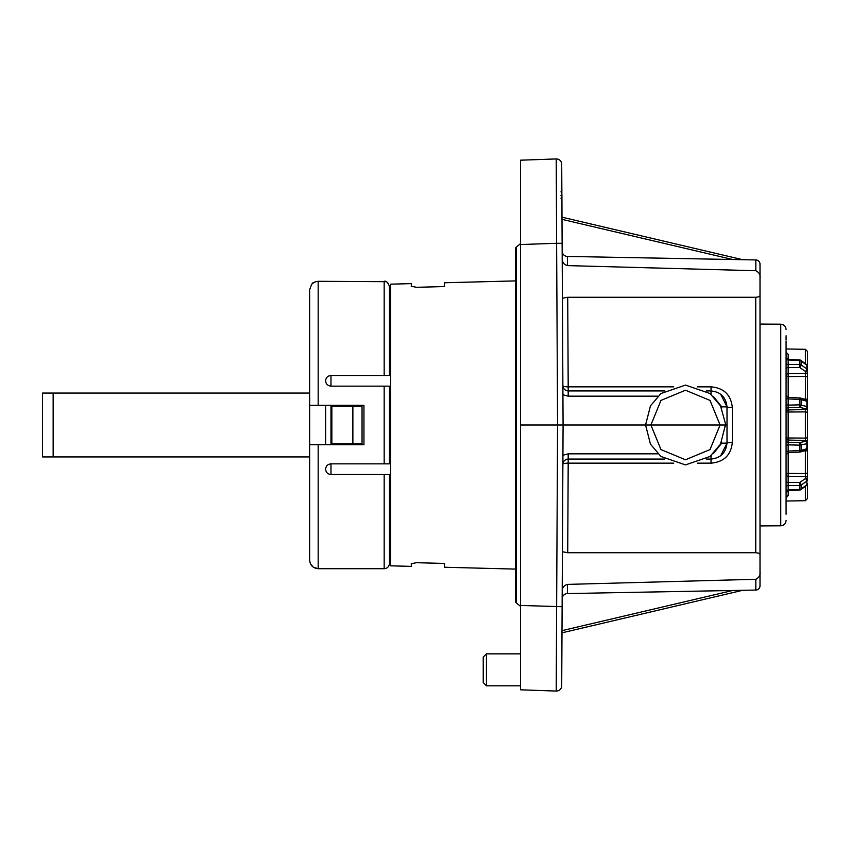 <?xml version="1.0" encoding="UTF-8"?>
<svg xmlns="http://www.w3.org/2000/svg" width="850" height="850" viewBox="0 0 850 850"><rect width="100%" height="100%" fill="white"/><g stroke="black" fill="none" stroke-linecap="round" stroke-linejoin="round"><path stroke-width="1.27" d="M520.508 243.621L516.216 247.201A2.125 2.125 0 0 0 515.451 248.837A2.125 2.125 0 0 1 516.216 247.201L516.216 602.799A2.125 2.125 0 0 1 515.451 601.162A2.125 2.125 0 0 0 516.216 602.799A2.125 2.125 0 0 1 516.216 599.526A2.125 2.125 0 0 0 516.216 602.799L520.508 606.379M520.508 689.807L556.208 691.061L520.508 689.807L520.508 160.193L556.208 158.939A5.323 5.323 0 0 1 561.712 164.231L563.082 425L720.088 425L710.016 400.414L685.493 390.224L660.96 400.414L650.898 425L660.96 449.586L685.493 459.776L710.016 449.586L720.088 425L725.411 425L720.513 444.157L710.026 456.482L685.493 464.918L660.96 456.493L650.484 444.168L645.575 425L650.473 405.843L660.96 393.518L685.493 385.082L710.026 393.507L720.503 405.832L725.379 423.353L725.369 426.647M411.241 563.699L411.241 563.699C411.262 567.258 411.262 567.258 411.241 563.709L416.606 562.7L442.489 563.38L416.606 562.7M444.646 563.922C444.624 568.352 444.624 568.352 444.646 563.922L442.489 563.38M416.606 287.3L442.489 286.62L416.606 287.3L442.489 286.62L416.606 287.3L411.241 286.291C411.262 282.742 411.262 282.742 411.241 286.291L411.241 286.237M444.646 286.078C444.624 281.647 444.624 281.647 444.646 286.078L442.489 286.62L444.646 286.078M411.411 563.444L411.251 566.376L390.639 565.834L390.639 284.166L411.251 283.624L411.411 286.546M562.169 251.143A5.323 5.323 0 0 0 567.396 256.434L755.831 259.941L755.831 270.725L567.439 265.604L567.396 256.434L567.439 265.604L755.831 270.725C759.167 272.425 760.559 274.954 760.006 278.279L760.006 264.191A4.261 4.261 0 0 0 755.831 259.941L567.396 256.434L742.688 259.696L561.988 217.175L561.924 195.309M561.914 201.206L561.893 198.082L560.957 198.167M697.223 386.846L711.036 386.846C723.881 387.972 730.979 394.846 732.328 407.469A5.323 0.563 -0 0 1 727.005 406.906L727.005 443.094C725.996 452.721 720.673 458.044 711.036 459.064L715.604 458.394M760.006 268.685L760.006 294.791L760.006 268.685M673.763 463.154L568.193 463.154L567.715 552.734L755.746 552.734C758.997 552.968 760.41 553.786 760.006 555.209L760.006 585.809A4.261 4.261 0 0 1 755.831 590.059L567.396 593.566L567.439 584.396L755.831 579.275C759.156 577.575 760.548 575.057 760.006 571.721M715.604 391.606L711.036 390.936C720.673 391.956 725.996 397.279 727.005 406.906L720.651 394.156M720.651 455.844L727.005 443.094C725.996 452.721 720.673 458.044 711.036 459.064L706.308 459.064M760.006 278.279L760.006 555.209M760.006 294.791C760.41 296.214 758.986 297.033 755.746 297.266L567.715 297.266L568.193 386.846L673.763 386.846M562.413 298.254L567.715 297.266M567.439 265.604C563.869 264.52 562.126 262.214 562.211 258.666M563.709 388.471L562.87 385.645C563.231 388.843 565.006 390.607 568.193 390.936L568.193 386.846A5.323 1.232 -0.3 0 1 562.87 385.645C563.231 388.843 565.006 390.607 568.193 390.936L664.679 390.936M706.308 390.936L711.036 390.936C720.673 391.956 725.996 397.279 727.005 406.906L721.682 406.81L713.362 396.419M520.508 425L563.082 425L561.712 685.769A5.323 5.323 0 0 1 556.208 691.061L557.579 425L556.622 243.291L562.126 243.302L561.829 186.012M562.009 630.647L732.636 590.495L742.688 590.304L561.988 632.825M732.636 590.495L567.396 593.566L755.831 590.059L755.831 579.275L567.439 584.396L567.396 593.566L732.636 590.495L567.396 593.566A5.323 5.323 0 0 0 562.169 598.857M664.679 459.064L568.193 459.064A5.323 5.323 0 0 0 562.87 464.355A5.323 1.232 -179.7 0 1 568.193 463.154L568.193 459.064C565.006 459.393 563.231 461.157 562.87 464.355L563.709 461.529M732.328 407.469L732.328 442.531C730.979 455.154 723.881 462.028 711.036 463.154L697.223 463.154M567.715 552.734L562.413 551.746M562.211 591.334C562.126 587.796 563.869 585.491 567.439 584.396M561.829 663.988L562.211 590.537M520.508 244.545L556.622 243.291L556.208 158.939A5.323 5.323 0 0 1 561.712 164.231M732.328 442.531A5.323 0.563 0 0 0 727.005 443.094L721.682 443.19L721.682 441.841M721.682 425L727.005 425M486.444 685.791L483.246 682.593L483.246 657.05L486.444 653.852L486.444 685.791L520.508 685.791M325.624 444.688L325.624 405.312M309.655 444.688L318.176 444.688L318.176 568.703C313.002 568.193 310.165 565.356 309.655 560.182L309.655 289.818C313.098 279.236 313.809 283.836 315.159 281.849L318.176 281.297L318.176 405.312L363.949 405.312L363.949 444.688L318.176 444.688M389.491 286.62L389.491 375.498L384.168 375.498L384.168 281.297C386.229 280.67 388.004 282.444 389.491 286.62M384.168 474.502L389.491 474.502L389.491 563.38C389.172 566.61 387.398 568.384 384.168 568.703L384.168 474.502L330.947 474.502C327.654 474.119 325.879 472.345 325.624 469.179C325.879 466.002 327.654 464.228 330.947 463.856L384.168 463.856L384.168 386.144L330.947 386.144C327.664 385.772 325.89 383.998 325.624 380.821C325.879 377.655 327.654 375.881 330.947 375.498L384.168 375.498M384.168 386.144L389.491 386.144L389.491 463.856L384.168 463.856M318.176 405.312L309.655 405.312M390.639 548.951L389.491 548.951M390.639 301.049L389.491 301.049M390.639 299.338L389.491 299.338M390.639 550.662L389.491 550.662M786.08 340.096L786.08 335.761M786.08 341.105L786.08 514.239M786.08 352.134L788.184 354.45L788.184 359.401M390.639 301.633L390.511 548.367L389.491 548.367M786.08 359.306L786.08 358.509M799.691 359.954L799.669 360.538A2.146 1.562 -0 0 1 801.104 360.995A2.146 1.031 126.2 0 0 800.859 360.368A2.146 2.146 0 0 0 799.701 359.954L788.12 359.391L786.08 357.276L786.08 354.397M786.08 437.962L805.396 438.111L805.428 440.544L788.152 440.034A2.146 2.072 180 0 1 786.08 437.962L786.08 409.753A2.146 2.072 180 0 1 788.152 407.681L788.152 405.142L799.669 404.844L799.669 407.394L788.152 407.681L788.152 442.319L799.669 442.606L799.669 445.156L788.152 444.858L788.152 442.319A2.146 2.072 180 0 1 786.08 440.247M786.08 395.409L786.08 409.753M786.08 398.289A2.146 0.627 180 0 0 788.152 398.916L788.131 397.407L786.08 395.271L786.08 369.006A2.146 1.519 180 0 1 788.152 367.498L788.152 364.522L799.669 364.501A2.146 1.466 0 0 1 801.104 364.937A2.146 1.105 124.3 0 1 799.669 367.487L788.152 367.498L788.184 397.407M331.851 406.257L362.036 406.257L362.036 443.743L331.851 443.743L331.851 406.257L352.877 406.257L352.877 443.743L331.851 443.743M786.675 496.272L788.184 495.55L786.08 497.866M788.152 489.983L799.669 489.462L799.691 490.046A2.146 2.146 0 0 0 800.859 489.632L806.618 485.414A2.146 2.146 0 0 0 807.5 483.682L807.5 498.546L807.5 483.682A2.146 1.562 0 0 1 806.873 484.787A2.146 1.031 53.8 0 1 806.618 485.414M786.08 491.598A2.146 1.573 180 0 1 788.152 490.036L788.152 482.502L799.669 482.513A2.146 1.105 55.7 0 1 801.104 485.063L801.104 489.005A2.146 1.031 53.8 0 1 800.859 489.632M786.08 486.933A2.146 1.456 180 0 1 788.152 485.478L799.669 485.499A2.146 1.466 -0 0 0 801.104 485.063L806.873 481.132A2.146 1.466 -0 0 0 807.5 480.101A2.146 1.519 0 0 0 805.428 478.582A2.146 1.105 55.7 0 1 806.873 481.132L806.873 484.787L801.104 489.005A2.146 1.562 -0 0 1 799.669 489.462L799.669 482.513L805.428 478.582L805.428 476.521A2.146 1.519 0 0 1 807.5 478.029L807.5 437.739L805.396 438.111L805.396 411.889L786.08 412.038A2.146 2.072 180 0 1 788.152 409.966L805.428 409.456L805.396 411.889L807.5 412.261L807.5 472.249A2.146 1.371 0 0 1 805.396 473.631L805.428 476.521L788.152 476.266L788.152 482.502A2.146 1.519 180 0 1 786.08 480.994M788.184 452.593L788.184 473.386A2.146 1.36 180 0 0 786.08 474.746A2.146 1.519 180 0 0 788.152 476.266L788.184 473.386L805.396 473.631L805.396 450.925L803.728 450.989M786.08 451.711A2.146 0.627 180 0 1 788.152 451.084L788.131 452.593L786.08 454.729M786.08 445.336L788.152 444.858L788.152 451.084L799.669 450.585L799.669 452.03A2.146 1.445 73.7 0 0 800.19 452.019L805.959 450.33A2.146 2.146 0 0 0 807.5 448.279A2.146 2.072 180 0 1 806.363 450.107M786.08 404.664L788.152 405.142L788.152 398.916L799.669 399.415A2.146 0.616 0 0 1 801.104 399.596L801.104 404.983A2.146 1.477 102.7 0 1 799.669 407.394L805.428 408.691A2.146 2.072 0 0 0 807.5 406.629L807.5 407.384A2.146 2.072 0 0 1 805.428 409.456L805.428 408.691A2.146 1.477 102.7 0 0 806.873 406.279L806.873 401.285L801.104 399.596A2.146 1.445 106.3 0 0 800.19 397.981A2.146 2.146 0 0 0 799.691 397.896L799.669 404.844L807.5 406.629L807.5 401.721A2.146 2.146 0 0 0 805.959 399.67L805.959 399.67A2.146 1.445 106.3 0 1 806.873 401.285A2.146 0.616 -0 0 1 807.5 401.721A2.146 2.072 180 0 0 806.363 399.893M803.728 399.011L805.396 399.075L805.428 373.479L788.152 373.734A2.146 1.519 180 0 0 786.08 375.254A2.146 1.36 180 0 0 788.184 376.614L805.396 376.369A2.146 1.371 0 0 1 807.5 377.751L807.5 399.808A2.146 0.733 0 0 0 805.396 399.075L805.428 400.414M786.08 363.067A2.146 1.456 180 0 0 788.152 364.522L788.152 360.017M786.08 358.402A2.146 1.573 180 0 0 788.152 359.964L799.669 360.538L799.669 367.487L805.428 371.418A2.146 1.519 0 0 0 807.5 369.899L807.5 354.322M805.428 399.659A2.146 1.445 106.3 0 1 805.959 399.67L800.19 397.981A2.146 1.445 106.3 0 0 799.691 397.97L788.131 397.407M807.5 425L807.5 371.971A2.146 1.519 0 0 1 805.428 373.479L805.428 371.418A2.146 1.105 124.3 0 0 806.873 368.868A2.146 1.466 0 0 1 807.5 369.899L807.5 366.318A2.146 2.146 0 0 0 806.618 364.586A2.146 1.031 126.2 0 1 806.873 365.213L801.104 360.995L801.104 364.937L806.873 368.868L806.873 365.213A2.146 1.562 0 0 1 807.5 366.318L807.5 351.454L805.396 349.308L786.08 348.967M807.5 495.678L807.5 498.546L807.5 495.678M805.428 449.586L805.396 450.925A2.146 0.733 -0 0 0 807.5 450.192M807.5 442.616A2.146 2.072 0 0 0 805.428 440.544L805.428 441.309A2.146 1.477 77.3 0 1 806.873 443.721L807.5 443.371A2.146 2.072 0 0 0 805.428 441.309L799.669 442.606A2.146 1.477 77.3 0 1 801.104 445.017L801.104 450.404A2.146 1.445 73.7 0 1 800.19 452.019A2.146 2.146 0 0 1 799.691 452.104L788.131 452.593M807.5 448.279A2.146 0.616 0 0 1 806.873 448.715L806.873 443.721L799.669 445.156L799.669 450.585A2.146 0.616 0 0 0 801.104 450.404L806.873 448.715A2.146 1.445 73.7 0 1 805.959 450.33M807.5 399.808L807.5 401.721M807.5 412.261L807.5 407.384M390.511 301.633L389.491 301.633M42.5 393.061L53.146 393.061L53.146 456.939L42.5 456.939L42.5 393.061L309.655 393.061M309.655 456.939L42.5 456.939M721.682 408.159L721.682 406.81M562.923 455.228L568.193 453.836L657.889 453.836M755.746 552.734L755.746 297.266M732.636 259.505L562.009 219.353M657.889 396.164L568.193 396.164L562.923 394.772M713.362 453.581L721.682 443.19M556.208 691.061A5.323 5.323 0 0 0 561.712 685.769M520.508 605.455L562.126 606.698M711.036 386.846L711.036 394.326M568.193 459.064A5.323 5.323 0 0 0 562.87 464.355C563.231 461.157 565.006 459.393 568.193 459.064L568.193 453.836M711.036 463.154L711.036 455.674M568.193 396.164L568.193 390.936M330.979 375.498L330.979 386.144M330.979 405.312L330.979 444.688M330.979 463.856L330.979 474.502M760.006 525.916L780.757 525.81C783.997 525.481 785.772 523.696 786.08 520.455C785.772 523.696 783.997 525.481 780.757 525.81L780.757 324.19C783.997 324.519 785.772 326.304 786.08 329.545C785.772 326.304 783.997 324.519 780.757 324.19L760.006 324.084M788.184 490.599L788.184 495.55M805.396 363.683L805.396 349.308M786.08 501.033L805.396 500.692L805.396 486.317M515.451 248.837L515.451 601.162M444.444 563.709L444.624 567.247L515.451 569.096M444.444 286.291L444.624 282.752L515.451 280.904M561.946 195.309L560.957 195.394M561.903 191.93L560.957 191.845M645.617 423.353L645.617 426.647M725.411 425L725.369 423.353M486.444 653.852L520.508 653.852M386.187 281.69L318.176 281.297L315.159 281.849L312.248 283.698M310.537 563.954L313.278 567.152L318.176 568.703L384.168 568.703C387.398 568.384 389.172 566.61 389.491 563.38M386.718 281.956L388.726 283.868M799.691 490.046L788.12 490.609L786.08 492.724M805.396 500.692L807.5 498.546L805.396 500.692M800.859 360.368L806.618 364.586"/></g></svg>
